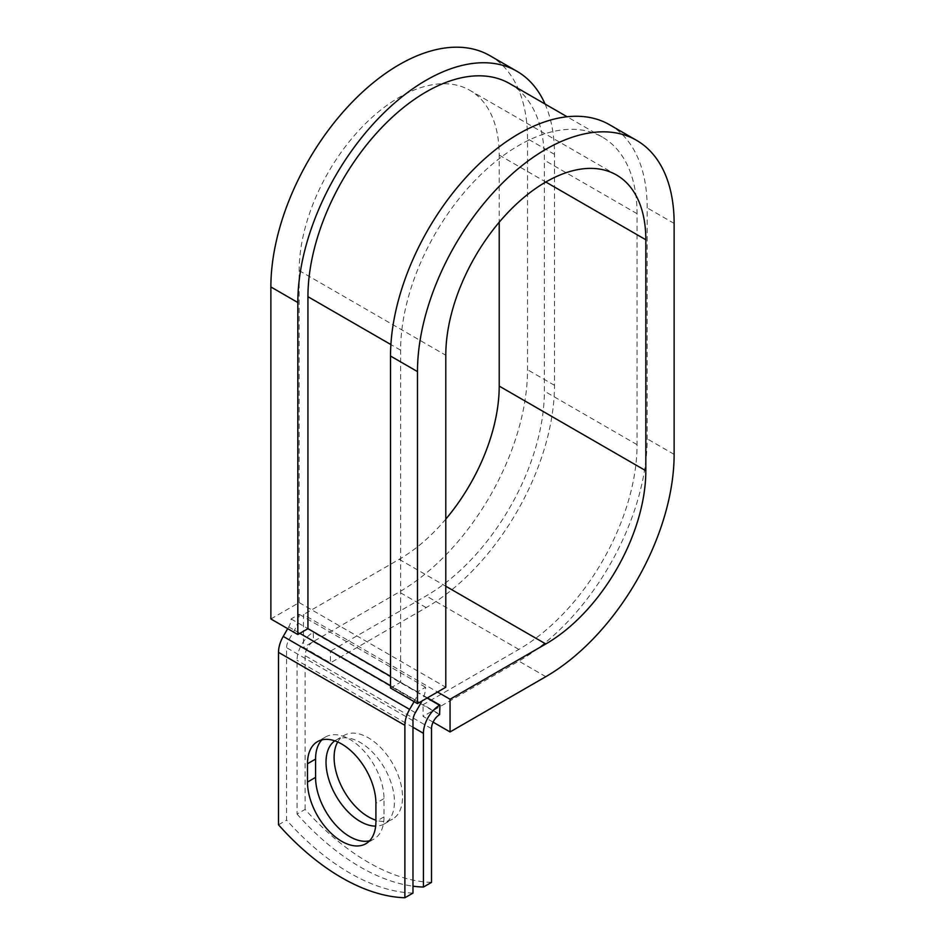 <?xml version="1.0" encoding="UTF-8"?>
<svg xmlns="http://www.w3.org/2000/svg" width="945" height="945" viewBox="0 0 945 945"><rect width="100%" height="100%" fill="white"/><g stroke="black" fill="none" stroke-linecap="round" stroke-linejoin="round"><path stroke-width="0.71" stroke-dasharray="4.72 3.54" d="M369.589 840.778A48.384 27.937 -120 0 0 373.972 839.03A48.384 27.937 -120 0 0 383.989 816.882L383.989 798.596A48.384 27.937 -120 0 0 362.88 749.905A48.384 27.937 -120 0 0 325.6 736.946A48.384 27.937 -120 0 0 321.891 739.864M337.708 741.979A48.384 27.937 60 0 1 344.134 735.387A48.384 27.937 60 0 1 368.326 737.785A48.384 27.937 60 0 1 399.924 780.416A48.384 27.937 60 0 1 392.506 819.185A48.384 27.937 60 0 1 375.909 820.177M334.813 740.845A48.384 27.937 60 0 1 336.042 740.053A48.384 27.937 60 0 1 360.234 742.451A48.384 27.937 60 0 1 391.832 785.082A48.384 27.937 60 0 1 384.426 823.851A48.384 27.937 60 0 1 375.661 826.119M431.511 882.382A208.526 120.393 60 0 1 305.129 809.404L297.037 814.082L297.037 660.342A22.881 13.206 -60 0 1 313.22 632.311L313.551 641.466L330.407 651.188L330.407 662.87L303.439 647.301L303.439 614.604L437.523 692.024M305.129 809.404L305.129 655.665A11.434 6.603 -60 0 1 313.22 641.655L313.551 641.466M427.412 697.859L313.551 632.122M412.977 893.084A208.526 120.393 60 0 1 286.595 820.106L286.595 647.691A11.434 6.603 120 0 1 288.957 639.718L294.438 630.22A22.881 13.206 -60 0 0 299.175 614.274L291.084 618.951A11.434 6.603 -60 0 1 288.721 626.925L287.705 628.673M297.037 814.082A208.526 120.393 -120 0 0 412.977 886.174M278.503 824.784L286.595 820.106M414.099 701.639L415.115 699.891A11.434 6.603 -60 0 0 417.477 691.917L425.569 687.251A22.881 13.206 -60 0 1 422.013 700.977M425.569 687.251L299.175 614.274M417.477 691.917L400.621 682.184L400.621 350.193A167.182 96.52 -60 0 1 473.599 181.948A167.182 96.52 -60 0 1 602.438 137.155A167.182 96.52 -60 0 1 637.06 213.688L637.06 444.67A167.182 96.52 -60 0 1 518.84 649.416L423.088 704.698L439.945 714.432M509.745 83.644A167.182 96.52 -60 0 1 544.379 160.177L544.379 391.147A167.182 96.52 -60 0 1 426.16 595.905L330.407 651.188M291.084 618.951L307.94 628.673M433.105 722.157L423.088 716.381L423.088 704.698M609.584 124.764A181.487 104.777 -60 0 1 647.171 207.853L647.171 438.823A181.487 104.777 -60 0 1 518.84 661.098L423.088 716.381M445.792 519.124A141.443 81.66 -60 0 1 399.192 559.322L303.439 614.604M545.052 104.021A181.487 104.777 -60 0 1 554.479 154.342L554.479 385.312A181.487 104.777 -60 0 1 426.16 607.588L330.407 662.87M489.935 55.696A181.487 104.777 -60 0 1 527.523 138.773L527.523 369.743A181.487 104.777 -60 0 1 399.192 592.019L303.439 647.301M270.872 618.951L299.175 602.603L299.175 270.601A141.443 81.66 -60 0 1 360.919 128.26A141.443 81.66 -60 0 1 469.913 90.366A141.443 81.66 -60 0 1 499.208 155.11L499.208 222.217M390.521 688.031L400.621 682.184L390.521 676.348M299.175 602.603L445.792 687.251M383.989 816.882L375.909 821.559M427.069 698.048L313.22 632.311M412.977 720.657L286.595 647.691M412.977 727.272L297.037 660.342M431.511 728.642L305.129 655.665M415.351 712.684L288.957 639.718M420.832 703.198L294.438 630.22M439.602 714.633L313.22 641.655M518.84 649.416L426.16 595.905M637.06 444.67L544.379 391.147M637.06 213.688L544.379 160.177M400.621 350.193L390.887 344.571M415.115 699.891L390.521 685.692M299.849 633.351L288.721 626.925M383.989 798.596L375.909 803.262M545.808 676.667L518.84 661.098M399.192 559.322L445.792 586.231M426.16 607.588L399.192 592.019M674.128 454.391L647.171 438.823M554.479 385.312L527.523 369.743M674.128 223.41L647.171 207.853M499.208 155.11L545.808 182.019M554.479 154.342L527.523 138.773M299.175 270.601L445.792 355.249M373.972 839.03L365.88 843.708M336.042 740.053L344.134 735.387M602.438 137.155L567.13 116.767M384.426 823.851L392.506 819.185M325.6 736.946L317.508 741.612M616.53 175.014L469.913 90.366"/><path stroke-width="1.42" d="M341.7 841.31A48.384 27.937 -120 0 0 365.88 843.708A48.384 27.937 -120 0 0 375.909 821.559L375.909 803.262A48.384 27.937 -120 0 0 354.788 754.571A48.384 27.937 -120 0 0 317.508 741.612A48.384 27.937 -120 0 0 307.491 763.761L307.491 782.058A48.384 27.937 -120 0 0 341.7 841.31M321.891 739.864A48.384 27.937 -120 0 0 315.571 759.095L315.571 777.381A48.384 27.937 -120 0 0 349.78 836.632A48.384 27.937 -120 0 0 369.589 840.778M375.909 820.177A48.384 27.937 60 0 1 368.326 816.787A48.384 27.937 60 0 1 337.708 741.979M375.661 826.119A48.384 27.937 60 0 1 360.234 821.453A48.384 27.937 60 0 1 328.978 779.979A48.384 27.937 60 0 1 334.813 740.845M412.977 886.174A208.526 120.393 -120 0 0 423.431 887.048L431.511 882.382L431.511 728.642A11.434 6.603 -60 0 1 439.602 714.633L439.945 705.088L427.412 697.859M423.431 887.048L423.431 733.308A22.881 13.206 -60 0 1 439.602 705.289L439.945 705.088M287.705 628.673L283.24 636.41A22.881 13.206 120 0 0 278.503 652.357L278.503 824.784A208.526 120.393 60 0 0 404.885 897.75L412.977 893.084L412.977 720.657A11.434 6.603 120 0 1 415.351 712.684L420.832 703.198A22.881 13.206 -60 0 0 422.013 700.977M414.099 701.639L409.622 709.388A22.881 13.206 120 0 0 404.885 725.335L404.885 897.75M390.887 344.571L307.94 296.683A167.182 96.52 -60 0 1 380.918 128.425A167.182 96.52 -60 0 1 509.745 83.644L567.13 116.767M307.94 296.683L307.94 628.673L297.829 634.52L270.872 618.951L270.872 286.949A181.487 104.777 -60 0 1 350.087 104.316A181.487 104.777 -60 0 1 489.935 55.696L516.903 71.253A181.487 104.777 -60 0 1 545.052 104.021M545.808 182.019L645.825 239.758A141.443 81.66 -60 0 0 616.53 175.014A141.443 81.66 -60 0 0 507.536 212.909A141.443 81.66 -60 0 0 445.792 355.249L445.792 687.251L417.477 703.588L417.477 371.598A181.487 104.777 -60 0 1 496.692 188.953A181.487 104.777 -60 0 1 636.552 140.332A181.487 104.777 -60 0 1 674.128 223.41L674.128 454.391A181.487 104.777 -60 0 1 545.808 676.667L450.056 731.95L433.105 722.157M437.523 692.024L450.056 699.253L450.056 731.95M645.825 239.758L645.825 470.74A141.443 81.66 -60 0 1 545.808 643.97L450.056 699.253M499.208 222.217L499.208 386.092A141.443 81.66 -60 0 1 445.792 519.124M417.477 371.598L390.521 356.029A181.487 104.777 -60 0 1 469.736 173.384A181.487 104.777 -60 0 1 609.584 124.764L636.552 140.332M297.829 634.52L297.829 302.518A181.487 104.777 -60 0 1 377.043 119.873A181.487 104.777 -60 0 1 516.903 71.253M390.521 356.029L390.521 688.031L417.477 703.588M439.602 705.289L427.069 698.048M404.885 725.335L278.503 652.357M423.431 733.308L412.977 727.272M390.521 676.348L307.94 628.673M390.521 685.692L299.849 633.351M409.622 709.388L283.24 636.41M315.571 759.095L307.491 763.761M315.571 777.381L307.491 782.058M445.792 586.231L545.808 643.97M499.208 386.092L645.825 470.74M297.829 302.518L270.872 286.949"/></g></svg>
